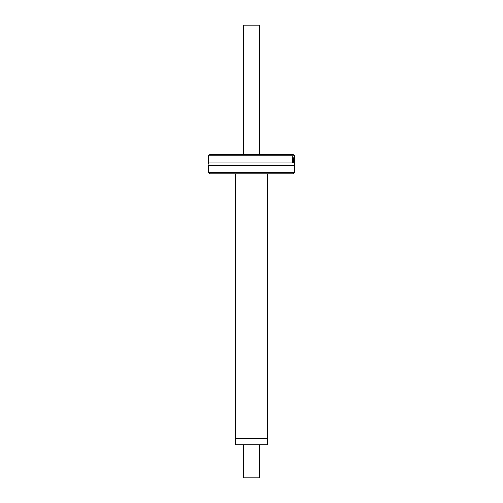 <?xml version="1.0" encoding="UTF-8"?>
<svg xmlns="http://www.w3.org/2000/svg" width="503" height="503" viewBox="0 0 503 503"><rect width="100%" height="100%" fill="white"/><g stroke="black" fill="none" stroke-linecap="round" stroke-linejoin="round"><path stroke-width="0.75" d="M267.665 173.843L267.665 438.377L235.335 438.377L235.335 444.74L267.665 444.74L267.665 438.377L235.335 438.377L235.335 173.843M259.586 444.74L259.586 477.85L243.414 477.85L243.414 444.74M243.414 154.49L243.414 25.15L259.586 25.15L259.586 154.49M294.532 172.573L208.468 172.573L209.745 173.843L293.255 173.843L294.532 172.573L294.532 165.412L208.468 165.412C209.135 165.613 209.135 164.789 208.468 162.928L294.532 162.928L294.532 165.412M294.507 155.767L293.142 154.49L209.858 154.49L208.494 155.767L294.507 155.767L294.532 162.928M294.532 158.766L294.293 162.236L294.148 157.646L294.337 161.199L294.525 157.646M293.287 162.236L292.249 162.236L292.249 156.125L292.52 161.513L293.287 161.513L293.287 162.236M293.834 162.337L293.35 159.967L293.802 157.521L293.834 162.337M294.029 158.03L293.519 158.03M293.456 159.432L293.456 160.023M294.092 161.953L293.551 161.953M293.834 161.664L293.475 161.664M293.79 158.156L293.526 159.432L293.985 159.432L293.488 158.156M292.627 161.513L292.627 162.236L292.249 162.236M294.104 159.602L293.456 159.602M293.985 162.211L293.658 162.211M208.468 172.573L208.468 165.412M208.468 162.928L208.468 156.018"/></g></svg>
